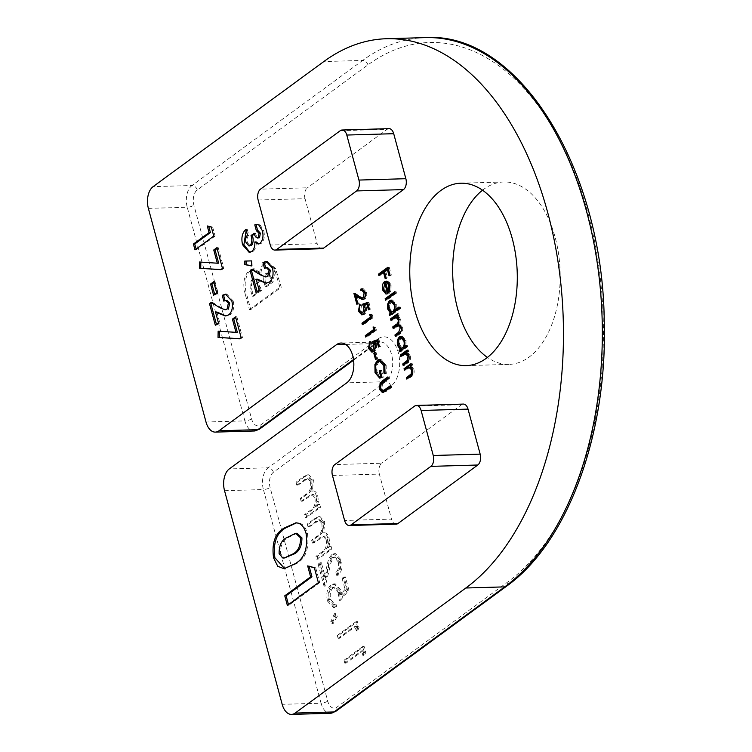 <?xml version="1.0" encoding="UTF-8"?>
<svg xmlns="http://www.w3.org/2000/svg" width="752" height="752" viewBox="0 0 752 752"><rect width="100%" height="100%" fill="white"/><g stroke="black" fill="none" stroke-linecap="round" stroke-linejoin="round"><path stroke-width="0.56" stroke-dasharray="3.76 2.82" d="M258.133 200.032L305.039 198.669L317.184 243.686L270.278 245.049M305.039 198.669A8.291 4.888 88.3 0 1 307.418 187.793L260.502 189.147M340.308 130.669L387.214 129.316L307.418 187.793M387.214 129.316A8.291 4.888 88.3 0 1 389.028 128.648M321.856 248.724A8.291 4.888 88.3 0 1 317.184 243.686M332.45 475.461L379.356 474.098L391.501 519.115L344.595 520.469M379.356 474.098A8.291 4.888 88.3 0 1 381.734 463.213L334.819 464.576M414.615 406.099L461.531 404.736L381.734 463.213M461.531 404.736A8.291 4.888 88.3 0 1 463.345 404.078M396.172 524.153A8.291 4.888 88.3 0 1 391.501 519.115M306.036 514.443L306.816 517.338L320.531 507.29L319.75 504.395L317.363 506.143L318.406 501.452L317.795 496.076C316.667 492.325 314.881 490.633 312.456 490.99L313.424 479.908L308.79 474.803L304.748 476.702L297.313 482.145L298.102 485.04L308.752 477.934L311.883 481.647C312.663 488.17 311.037 492.419 307.013 494.384L301.674 498.294L302.454 501.189L313.095 494.158L316.244 497.815C317.053 504.047 315.577 508.183 311.798 510.213L306.036 514.443L304.692 514.481L305.472 517.385L306.816 517.338M305.472 517.385L319.186 507.327L318.406 504.432L316.019 506.181L317.071 501.49L316.451 496.113C315.323 492.363 313.546 490.671 311.112 491.028L313.048 490.953L311.112 491.028L312.089 479.945L313.424 479.908M317.316 556.264L318.096 559.168L331.811 549.11L331.03 546.215L328.643 547.964L329.696 543.273L329.075 537.896C327.947 534.146 326.171 532.454 323.736 532.82L324.714 521.728L320.079 516.624L316.028 518.523L308.602 523.965L309.382 526.87L320.032 519.754L323.163 523.467C323.943 529.991 322.326 534.24 318.293 536.204L312.954 540.115L313.744 543.019L324.375 535.979L327.524 539.635C328.333 545.877 326.857 550.003 323.087 552.034L317.316 556.264L315.972 556.301L316.761 559.206L318.096 559.168M316.761 559.206L330.476 549.157L329.686 546.253L327.308 548.001L328.351 543.311L327.731 537.943C326.612 534.183 324.826 532.491 322.392 532.858L324.338 532.773L322.392 532.858L323.369 521.766L324.714 521.728M333.85 557.542L335.336 556.988L339.547 561.763C340.562 566.463 339.791 570.016 337.234 572.422L338.015 575.318C341.681 571.99 342.827 566.952 341.436 560.202L335.542 553.66L333.221 554.534C330.711 557.138 329.056 560.964 328.248 566.002L325.419 577.752L321.367 562.722L319.44 564.132L325.362 586.081L329.752 567.863C330.401 563.436 331.764 559.996 333.85 557.542L332.516 557.58L333.991 557.025L338.203 561.8L339.547 561.763M340.44 600.322L348.928 590.132L345.356 576.878L343.429 578.288L346.399 589.277L341.934 594.635L341.267 590.564L335.213 583.815L332.384 584.896C328.427 588.412 327.233 593.779 328.812 601.008L334.828 607.494L336.764 606.986L335.984 604.082L334.922 604.298L330.692 599.429C329.602 594.221 330.448 590.32 333.239 587.744L335.035 587.058L339.481 592.501L340.44 600.322L339.105 600.359L347.593 590.17L348.928 590.132M332.093 621.697L333.221 623.464L337.46 615.973L335.824 613.623L332.093 621.697L330.748 621.735L331.886 623.502L333.221 623.464M356.279 625.908L357.623 630.881L359.033 627.572L357.426 621.603L338.654 635.355L339.434 638.251L356.279 625.908L354.944 625.955L356.279 630.919L357.623 630.881M362.981 650.753L364.325 655.725L365.735 652.416L364.128 646.447L345.356 660.2L346.146 663.104L362.981 650.753L361.646 650.8L362.981 655.763L364.325 655.725M482.558 190.181A91.246 53.721 88.3 0 1 503.784 181.975A91.246 53.721 88.3 0 1 560.127 271.613A91.246 53.721 88.3 0 1 509.076 364.382A91.246 53.721 88.3 0 1 487.409 357.416M250.698 270.165C245.039 275.993 243.733 284.218 246.778 294.85L250.764 309.608L281.257 287.264L275.561 268.549L268.379 262.316L265.315 263.482C262.871 265.409 261.395 268.661 260.906 273.239L254.336 268.746L249.354 270.203C243.695 276.031 242.388 284.256 245.443 294.887L246.778 294.85M362.981 655.763L364.4 652.463L365.735 652.416M364.4 652.463L362.784 646.485L364.128 646.447M362.784 646.485L344.021 660.237L345.356 660.2M344.021 660.237L344.801 663.142L346.146 663.104M344.801 663.142L361.646 650.8M356.279 630.919L357.698 627.61L359.033 627.572M357.698 627.61L356.081 621.641L357.426 621.603M356.081 621.641L337.319 635.393L338.654 635.355M337.319 635.393L338.099 638.298L339.434 638.251M338.099 638.298L354.944 625.955M331.886 623.502L336.125 616.01L337.46 615.973M336.125 616.01L334.49 613.66L335.824 613.623M334.49 613.66L330.748 621.735M347.593 590.17L344.021 576.925L345.356 576.878M344.021 576.925L342.094 578.335L343.429 578.288M342.094 578.335L345.055 589.314L346.399 589.277M345.055 589.314L340.59 594.672L341.934 594.635M340.59 594.672L339.932 590.602L341.267 590.564M339.932 590.602L333.869 583.853L331.049 584.934L332.384 584.896M331.049 584.934C327.082 588.449 325.889 593.817 327.468 601.045L328.812 601.008M327.468 601.045L333.484 607.531L336.764 606.986M335.42 607.024L334.64 604.129L335.984 604.082M334.64 604.129L333.578 604.335L329.348 599.466L330.692 599.429M329.348 599.466C328.257 594.259 329.103 590.358 331.895 587.782L333.239 587.744M331.895 587.782L333.691 587.096L338.146 592.538L339.481 592.501M338.146 592.538L339.105 600.359M338.203 561.8C339.218 566.5 338.447 570.054 335.9 572.46L337.234 572.422M335.9 572.46L336.68 575.355L338.015 575.318M336.68 575.355C340.346 572.028 341.483 566.989 340.092 560.24L341.436 560.202M340.092 560.24L334.198 553.698L331.876 554.572L333.221 554.534M331.876 554.572C329.376 557.176 327.722 561.001 326.913 566.04L324.074 577.79L325.419 577.752M324.074 577.79L320.023 562.759L321.367 562.722M320.023 562.759L318.096 564.169L319.44 564.132M318.096 564.169L324.018 586.118L325.362 586.081M324.018 586.118L328.408 567.901L329.752 567.863M328.408 567.901C329.056 563.474 330.429 560.033 332.516 557.58M330.476 549.157L331.811 549.11M329.686 546.253L331.03 546.215M327.308 548.001L328.643 547.964M328.351 543.311L329.696 543.273M327.731 537.943L329.075 537.896M323.369 521.766L318.735 516.662L314.693 518.56L307.258 524.003L308.602 523.965M307.258 524.003L308.047 526.908L309.382 526.87M308.047 526.908L318.698 519.792L321.828 523.505L323.163 523.467M321.828 523.505C322.608 530.028 320.982 534.277 316.949 536.251L311.619 540.152L312.954 540.115M311.619 540.152L312.4 543.057L313.744 543.019M312.4 543.057L323.04 536.026L326.189 539.682L327.524 539.635M326.189 539.682C326.998 545.914 325.513 550.041 321.743 552.081L315.972 556.301M319.186 507.327L320.531 507.29M318.406 504.432L319.75 504.395M316.019 506.181L317.363 506.143M317.071 501.49L318.406 501.452M316.451 496.113L317.795 496.076M312.089 479.945L307.455 474.841L303.404 476.74L295.978 482.182L297.313 482.145M295.978 482.182L296.758 485.087L298.102 485.04M296.758 485.087L307.408 477.971L310.538 481.684L311.883 481.647M310.538 481.684C311.319 488.208 309.702 492.457 305.669 494.421L300.33 498.332L301.674 498.294M300.33 498.332L301.12 501.236L302.454 501.189M301.12 501.236L311.751 494.196L314.9 497.852L316.244 497.815M314.9 497.852C315.708 504.084 314.233 508.22 310.463 510.251L304.692 514.481M257.673 230.61L256.338 230.667M257.363 224.397L260.089 224.886L258.754 224.923M260.089 224.886L263.764 230.742L262.42 230.779M263.764 230.742C265.005 236.269 264.178 240.48 261.273 243.366L259.938 243.413M261.273 243.366L258.838 243.958M256.178 241.928C256.413 246.383 255.342 249.551 252.992 251.431L251.647 251.469M252.992 251.431L249.861 252.315M246.177 230.394L247.248 229.351L245.904 229.388M247.248 229.351L248.809 235.141L247.474 235.188M248.809 235.141C247.126 236.908 246.637 239.371 247.342 242.529L246.007 242.567M247.342 242.529L250.388 246.017M254.411 234.022L255.501 233.223L254.157 233.261M255.501 233.223C256.272 236.56 257.607 238.064 259.496 237.726M251.647 260.888L244.776 261.076M252.992 260.85L252.86 265.907L251.516 265.945M252.86 265.907L251.525 265.635M267.646 267.627L264.488 268.342M265.832 268.304L265.682 267.768M266.875 261.405L267.543 261.339L273.86 268.163L272.515 268.21M273.86 268.163C275.166 274.283 274.16 278.889 270.852 281.981L269.507 282.019M270.852 281.981L266.678 283.128M257.532 279.218L260.465 290.084L259.13 290.131M260.465 290.084L257.334 292.378L256 292.415M257.334 292.378L257.128 291.588M252.597 270.062L253.236 269.592L251.892 269.639M253.236 269.592L261.724 274.828L267.139 276.971M208.736 226.38L207.27 225.957M208.614 225.92L212.675 227.085L211.331 227.123M212.675 227.085L215.091 236.053L213.756 236.09M215.091 236.053L196.328 249.805L194.984 249.843M196.328 249.805L196.112 249.015M217.093 248.47L218.221 247.643L216.877 247.681M218.221 247.643L223.805 268.351L222.47 268.389M223.805 268.351L222.056 269.63L220.721 269.667M222.056 269.63L220.881 269.554M200.831 262.1L199.487 262.006M200.831 261.969L218.663 263.162M213.897 282.555L215.025 281.727L213.681 281.765M215.025 281.727L218.042 292.904L216.698 292.942M218.042 292.904L214.912 295.198L213.577 295.235M214.912 295.198L214.705 294.408M226.972 300.415L223.805 301.129M225.149 301.091L224.998 300.546M226.202 294.192L226.869 294.126L233.186 300.95L231.842 300.988M233.186 300.95C234.483 307.07 233.487 311.676 230.168 314.768L228.824 314.806M230.168 314.768L225.995 315.906M216.858 312.005L219.791 322.871L218.447 322.909M219.791 322.871L216.661 325.165L215.316 325.202M216.661 325.165L216.444 324.375M211.914 302.849L212.553 302.379L211.218 302.426M212.553 302.379L221.05 307.615L226.455 309.758M235.752 317.626L236.88 316.799L235.536 316.836M236.88 316.799L242.464 337.498L241.129 337.535M242.464 337.498L240.715 338.785L239.38 338.823M240.715 338.785L239.54 338.701M219.49 331.247L218.146 331.162M219.49 331.115L237.322 332.309M245.443 294.887L249.42 309.645L250.764 309.608M249.42 309.645L279.923 287.302L281.257 287.264M279.923 287.302L274.217 268.586L275.561 268.549M274.217 268.586L267.035 262.354L263.98 263.52L265.315 263.482M263.98 263.52C261.527 265.447 260.06 268.699 259.572 273.277L260.906 273.239M259.572 273.277L252.992 268.784L249.354 270.203M252.108 279.471L253.762 278.851L259.572 288.232L260.173 290.488L252.352 296.213L251.619 293.506C249.457 287.903 249.617 283.222 252.108 279.471L255.107 278.813L260.906 288.195L261.517 290.451L253.697 296.175L252.963 293.468C250.801 287.866 250.961 283.184 253.452 279.434M265.785 273.474L267.035 272.985L271.105 278.936L271.904 281.887L265.259 286.756L264.582 284.256C263.115 279.725 263.51 276.134 265.785 273.474L268.37 272.948L272.45 278.898L273.249 281.85L266.593 286.719L265.926 284.218C264.45 279.688 264.854 276.097 267.129 273.437M271.904 281.887L273.249 281.85M265.259 286.756L266.593 286.719M259.572 288.232L260.906 288.195M260.173 290.488L261.517 290.451M252.352 296.213L253.697 296.175M296.514 522.837L298.215 523.138M299.559 523.091C303.235 524.313 305.857 527.81 307.446 533.6L306.111 533.638M307.446 533.6C309.326 548.828 305.528 558.915 296.062 563.868L294.718 563.906M296.062 563.868L284.735 568.672M297.031 533.234L288.505 537.426C283.034 539.842 280.346 545.256 280.458 553.66L284.171 557.956L285.356 558.069M284.171 557.956L282.827 557.993M280.458 553.66L279.114 553.698M288.505 537.426L287.161 537.464M309.128 566.322L307.662 565.908M309.006 565.861L315.718 567.798L314.383 567.835M315.718 567.798L319.722 582.612L318.378 582.659M319.722 582.612L288.683 605.36L287.349 605.398M288.683 605.36L288.477 604.57M388.098 268.032L389.226 267.204L387.882 267.242M389.226 267.204L391.35 275.072L390.006 275.11M391.35 275.072L389.047 275.815M390.382 275.777L388.455 269.366M388.652 269.366L385.767 271.481L384.422 271.519M385.767 271.481L387.496 277.892L386.152 277.939M387.496 277.892L385.193 278.644M386.537 278.597L384.601 272.186M384.798 272.186L380.23 275.533L378.886 275.57M380.23 275.533L380.014 274.743M388.455 291.616L386.161 283.09L384.798 289.247L383.454 289.285M384.798 289.247L387.412 292.537L386.067 292.575M387.412 292.537L387.365 294.107L386.03 294.145M387.365 294.107L386.039 293.581M384.535 291.579L383.699 290.056M383.999 290.046L384.404 283.513M386.772 281.079L387.242 281.239M388.587 281.201L391.106 284.876L389.771 284.923M391.106 284.876L391.04 290.62L389.705 290.657M391.04 290.62L389.01 293.647L387.665 293.694M389.01 293.647L388.728 292.622M387.506 282.573L389.461 291.588L390.288 285.572L388.822 283.006M387.045 282.63L385.701 282.667M394.988 292.5L396.107 291.673L394.772 291.71M396.107 291.673L396.501 293.12L395.167 293.158M396.501 293.12L386.876 300.17L385.541 300.208M386.876 300.17L386.669 299.381M399.115 307.812L400.243 306.995L398.908 307.032M400.243 306.995L400.637 308.442L399.293 308.48M400.637 308.442L391.012 315.492L389.668 315.53M391.012 315.492L390.796 314.703M389.884 311.14L388.878 309.316M389.198 309.307L389.536 302.661M391.858 300.133L392.525 300.01L396.313 304.156L394.969 304.193M396.313 304.156L396.154 309.993M392.563 301.608L391.491 302.003C389.912 303.526 389.442 305.773 390.053 308.743L392.892 311.977M395.204 310.021L395.477 304.795L394.349 302.511M390.053 308.743L388.718 308.781M391.491 302.003L390.147 302.041M397.639 314.609L398.767 313.781L397.423 313.819M398.767 313.781L399.152 315.229L397.817 315.267M399.152 315.229L396.624 316.141M397.958 316.103L399.368 317.034L398.024 317.071M399.368 317.034L400.374 319.215L399.03 319.252M400.374 319.215L399.726 324.178L398.391 324.215M399.726 324.178L402.555 327.299L401.211 327.336M402.555 327.299C403.044 330.495 402.32 332.619 400.365 333.681L396.652 336.407L395.317 336.445M396.652 336.407L396.445 335.618M401.098 331.265L401.295 327.675M401.643 327.656L400.496 325.691M399.378 325.268L394.471 328.333L393.136 328.37M394.471 328.333L394.264 327.543M398.955 323.125L399.115 319.581M399.462 319.572L398.447 317.739M397.197 317.194L392.3 320.258L390.955 320.296M392.3 320.258L392.083 319.468M406.127 346.08L407.255 345.253L405.911 345.29M407.255 345.253L407.65 346.7L406.306 346.738M407.65 346.7L400.788 351.729L399.444 351.767M400.788 351.729L400.572 350.94M399.66 347.368L398.654 345.553M398.974 345.544L399.312 338.889M401.634 336.37L402.301 336.238L406.089 340.383L404.745 340.43M406.089 340.383L405.986 346.183M402.339 337.845L401.267 338.231C399.688 339.763 399.218 342.01 399.829 344.98L402.668 348.204M404.999 346.211L405.253 341.023L404.125 338.738M399.829 344.98L398.494 345.018M401.267 338.231L399.923 338.268M407.415 350.836L408.543 350.009L407.199 350.047M408.543 350.009L408.928 351.466L407.593 351.504M408.928 351.466L406.353 352.406M407.697 352.368L410.263 355.865L408.919 355.903M410.263 355.865C410.836 359.334 410.075 361.656 407.979 362.821L404.473 365.387L403.138 365.425M404.473 365.387L404.266 364.598M408.815 360.274L409.003 356.241M409.351 356.232L408.223 354.154M406.785 353.496L405.112 353.581M406.456 353.543L402.076 356.486L400.731 356.523M402.076 356.486L401.859 355.696M411.1 364.504L412.228 363.677L410.883 363.714M412.228 363.677L412.613 365.124L411.278 365.162M412.613 365.124L410.037 366.074M411.382 366.036L413.948 369.533L412.613 369.57M413.948 369.533C414.521 373.001 413.76 375.323 411.664 376.489L408.167 379.055L406.823 379.093M408.167 379.055L407.951 378.265M412.5 373.932L412.688 369.899M413.036 369.89L411.917 367.813M410.47 367.164L408.797 367.249M410.141 367.211L405.76 370.153L404.416 370.191M405.76 370.153L405.544 369.364M364.523 297.707L365.265 292.81M365.481 292.81L364.814 291.268M363.282 290.347L360.969 290.695M362.605 288.843L363.272 288.712L366.468 292.18L365.124 292.218M366.468 292.18C367.136 295.254 366.647 297.557 364.993 299.099L363.648 299.136M364.993 299.099L363.075 299.456M357.144 296.1L359.174 303.611L357.83 303.648M359.174 303.611L356.871 304.353M358.215 304.316L356.006 296.128M355.527 294.37L355.254 293.346L353.91 293.383M355.254 293.346L360.828 296.758L359.484 296.796M360.828 296.758L363.62 298.036M367.7 302.84L368.941 302.407L367.596 302.445M368.941 302.407L370.727 309.034L369.382 309.072M370.727 309.034L368.424 309.777M369.758 309.739L368.085 304.25M368.283 304.25L364.241 305.227M365.575 305.18L366.271 306.957L364.936 306.995M366.271 306.957C366.976 310.275 366.403 312.719 364.57 314.289L363.235 314.327M364.57 314.289L362.445 314.75M360.067 312.052L359.578 311.084M359.747 311.074L360.001 305.848M360.095 305.622L361.063 304.212L359.729 304.25M361.063 304.212L361.458 305.66L360.114 305.697M361.458 305.66L360.734 310.454L359.39 310.491M360.734 310.454L363.225 313.189M364.222 312.813L365.03 307.399M365.237 307.399L364.353 305.18M371.554 317.109L371.046 314.505L369.702 314.543M371.046 314.505L372.268 314.74L370.924 314.778M372.268 314.74L373.067 317.729L371.732 317.767M373.067 317.729L363.686 324.61L362.342 324.648M363.686 324.61L363.47 323.821M374.9 329.526L374.402 326.923L373.058 326.96M374.402 326.923L375.615 327.167L374.28 327.205M375.615 327.167L376.423 330.156L375.079 330.194M376.423 330.156L367.042 337.028L365.698 337.065M367.042 337.028L366.826 336.238M377.758 340.101L378.989 339.678L377.654 339.716M378.989 339.678L380.775 346.305L379.44 346.343M380.775 346.305L378.482 347.048M379.816 347.01L378.143 341.521M378.331 341.511L374.289 342.489M375.633 342.451L376.329 344.219L374.985 344.256M376.329 344.219C377.025 347.546 376.461 349.99 374.628 351.551L373.293 351.588M374.628 351.551L372.494 352.011M370.116 349.323L369.636 348.345M369.805 348.345L370.059 343.109M370.153 342.893L371.121 341.474L369.777 341.511M371.121 341.474L371.516 342.921L370.172 342.968M371.516 342.921L370.792 347.725L369.448 347.762M370.792 347.725L373.283 350.46M374.27 350.075L375.088 344.67M375.295 344.66L374.411 342.451M375.135 353.167L376.103 352.462L377.777 358.666L376.818 359.371L374.938 353.167M376.103 352.462L374.759 352.5M377.777 358.666L376.432 358.704M376.818 359.371L375.474 359.409M380.249 359.428L380.935 359.334L386.161 365.162L384.817 365.199M386.161 365.162L386.274 373.772L384.93 373.81M386.274 373.772L385.08 373.03M385.25 373.03L384.968 365.829M385.184 365.82L384.234 363.47M380.832 360.96L377.974 361.552M379.309 361.515C376.94 363.987 376.291 367.521 377.363 372.108L376.028 372.146M377.363 372.108C378.331 375.521 379.863 376.949 381.988 376.414L381.79 376.423M381.809 376.479L380.343 371.037M380.54 371.027L381.499 370.322L380.155 370.36M381.499 370.322L383.341 377.156L381.997 377.194M383.341 377.156L380.352 378.002M377.072 374.731L376.188 372.691M376.367 372.682L376.113 364.391M376.254 364.382L376.733 363.009M387.919 377.767L389.047 376.94L387.703 376.978M389.047 376.94L389.442 378.397L388.098 378.435M389.442 378.397L382.589 383.492L381.245 383.529M382.589 383.492L381.8 388.549L380.465 388.587M381.8 388.549L384.328 390.871M390.326 386.669L391.454 385.842L390.109 385.889M391.454 385.842L391.839 387.299L390.504 387.336M391.839 387.299L386.171 391.444L383.144 392.45M381.048 389.94L380.728 389.339M380.86 389.329L380.926 383.905M378.134 338.87A25.718 15.143 -91.7 0 1 398.259 352.444A25.718 15.143 -91.7 0 1 390.89 386.171L273.408 472.265A11.609 6.834 -91.7 0 0 270.09 487.493L327.731 701.118A11.609 6.834 -91.7 0 0 336.811 707.256L507.497 582.17A281.192 165.572 88.3 0 0 587.998 213.399A281.192 165.572 88.3 0 0 367.925 64.888L197.24 189.965A11.609 6.834 -91.7 0 0 193.913 205.202L251.563 418.826A11.609 6.834 -91.7 0 0 260.643 424.965L378.134 338.87A4.973 3.732 -126.2 0 1 377.053 342.997A4.973 3.732 -126.2 0 1 375.342 343.561A20.736 12.211 88.3 0 1 379.892 341.906A20.736 12.211 88.3 0 1 392.356 358.319A20.736 12.211 88.3 0 1 385.635 381.706L268.154 467.8L229.285 468.928M425.388 37.6A286.174 168.504 -91.7 0 0 362.671 60.433L323.802 61.561M224.538 490.689L263.407 489.561L321.048 703.186L282.179 704.314M390.89 386.171A4.973 3.732 53.8 0 0 385.635 381.706L346.766 382.834M353.506 359.569L375.342 343.561L345.657 344.425M148.37 208.389L187.239 207.261L244.879 420.894L206.01 422.022M367.925 64.888A4.973 3.732 -126.2 0 0 362.671 60.433L191.986 185.509L153.117 186.637M326.913 566.04L328.248 566.002M314.693 518.56L316.028 518.523M315.483 521.456L316.818 521.418M316.949 536.251L318.293 536.204M319.374 537.943L320.719 537.906M321.743 552.081L323.087 552.034M303.404 476.74L304.748 476.702M304.193 479.635L305.538 479.597M305.669 494.421L307.013 494.384M308.085 496.123L309.429 496.085M310.463 510.251L311.798 510.213M261.724 274.828L260.389 274.865M221.05 307.615L219.706 307.653M335.74 711.383A4.973 3.732 53.8 0 0 336.811 707.256M506.416 586.306A4.973 3.732 53.8 0 0 507.497 582.17M273.408 472.265A4.973 3.732 53.8 0 0 268.154 467.8A16.591 9.767 88.3 0 0 263.407 489.561A4.973 1.513 164.9 0 0 270.09 487.493M327.731 701.118A4.973 1.513 -15.1 0 1 321.048 703.186A16.591 9.767 88.3 0 0 330.391 713.272M197.24 189.965A4.973 3.732 53.8 0 0 191.986 185.509A16.591 9.767 88.3 0 0 187.239 207.261A4.973 1.513 164.9 0 0 193.913 205.202M251.563 418.826A4.973 1.513 -15.1 0 1 244.879 420.894A16.591 9.767 88.3 0 0 254.223 430.981M259.572 429.091A4.973 3.732 53.8 0 0 260.643 424.965M277.648 278.889L278.992 278.851M271.105 278.936L272.45 278.898M264.582 284.256L265.926 284.218M251.619 293.506L252.963 293.468M400.365 333.681L399.03 333.719M397.141 326.377L395.806 326.415M395.185 318.143L393.841 318.181M407.979 362.821L406.635 362.859M404.548 354.671L403.213 354.709M411.664 376.489L410.319 376.526M408.242 368.339L406.898 368.377M383.821 382.514L382.477 382.552M386.171 391.444L384.836 391.491M353.581 360.189L377.053 342.997L379.892 341.906L341.023 343.034M503.784 181.975L460.891 183.215M509.076 364.382L466.184 365.622M335.213 583.815L333.869 583.853M334.828 607.494L333.484 607.531M334.922 604.298L333.578 604.335M335.035 587.058L333.691 587.096M335.542 553.66L334.198 553.698M335.336 556.988L333.991 557.025M320.079 516.624L318.735 516.662M320.032 519.754L318.698 519.792M324.375 535.979L323.04 536.026M308.79 474.803L307.455 474.841M308.752 477.934L307.408 477.971M313.095 494.158L311.751 494.196M256.695 224.35L258.03 224.312M258.162 244.062L259.496 244.024M249.185 252.399L250.529 252.362M266.208 261.376L267.543 261.339M266.001 283.175L267.345 283.137M225.525 294.164L226.869 294.126M225.327 315.962L226.662 315.925M268.379 262.316L267.035 262.354M254.336 268.746L252.992 268.784M268.37 272.948L267.035 272.985M255.107 278.813L253.762 278.851M284.04 568.719L285.375 568.681M295.874 522.828L297.219 522.79M386.105 280.994L387.44 280.957M391.181 300.048L392.525 300.01M400.957 336.276L402.301 336.238M361.938 288.749L363.272 288.712M362.408 299.597L363.752 299.559M361.778 314.872L363.122 314.825M371.836 352.133L373.171 352.096M379.675 378.106L381.02 378.059M379.591 359.371L380.935 359.334M382.439 392.591L383.774 392.553"/><path stroke-width="1.13" d="M384.817 365.199L384.93 373.81L383.915 373.067L383.84 365.857L379.497 360.998L377.974 361.552C375.596 364.024 374.947 367.559 376.028 372.146C376.987 375.558 378.529 376.996 380.644 376.451L379.196 371.065L380.155 370.36L381.997 377.194L379.675 378.106L375.032 372.719L374.919 364.429L377.542 360.123L379.591 359.371L384.817 365.199M381.809 376.479L379.779 376.658L381.79 376.423M377.654 339.716L379.44 346.343L378.482 347.048L376.996 341.549L374.289 342.489L374.985 344.256C375.69 347.584 375.116 350.028 373.293 351.588L371.836 352.133L368.461 348.383L369.777 341.511L370.172 342.968L369.448 347.762L371.939 350.498L372.936 350.112L373.951 344.698L372.513 341.493L377.654 339.716M369.702 314.543L370.924 314.778L371.732 317.767L362.342 324.648L361.956 323.2L370.379 317.024L369.702 314.543M364.137 292.848L361.947 290.385L360.969 290.695L360.575 289.238L361.938 288.749L365.124 292.218C365.801 295.292 365.312 297.595 363.648 299.136L362.408 299.597L355.809 296.138L357.83 303.648L356.871 304.353L353.91 293.383L362.285 298.074L363.188 297.745L364.137 292.848L365.265 292.81M400.346 355.076L407.199 350.047L407.593 351.504L406.353 352.406L408.919 355.903C409.492 359.371 408.731 361.693 406.635 362.859L403.138 365.425L402.743 363.977L407.481 360.302L408.007 356.269L405.112 353.581L400.731 356.523L400.346 355.076L401.681 355.038L407.415 350.836M408.223 354.154L405.112 353.581M390.57 318.848L397.423 313.819L397.817 315.267L396.624 316.141L398.024 317.071L399.03 319.252L398.391 324.215L401.211 327.336C401.7 330.532 400.976 332.657 399.03 333.719L395.317 336.445L394.922 334.997L398.645 332.271L400.299 327.703L398.034 325.306L393.136 328.37L392.741 326.923L396.229 324.366C397.817 323.68 398.447 322.1 398.118 319.619L395.853 317.231L390.955 320.296L390.57 318.848L391.905 318.801L397.639 314.609M385.146 298.76L394.772 291.71L395.167 293.158L385.541 300.208L385.146 298.76L386.49 298.723L394.988 292.5M378.5 274.123L387.882 267.242L390.006 275.11L389.047 275.815L387.308 269.404L384.422 271.519L386.152 277.939L385.193 278.644L383.464 272.224L378.886 275.57L378.5 274.123L379.835 274.085L388.098 268.032M298.215 523.138C301.89 524.351 304.522 527.848 306.111 533.638C307.991 548.866 304.193 558.952 294.718 563.906L284.04 568.719L277.742 566.265L273.559 557.824C271.575 542.775 275.27 532.773 284.641 527.829L295.874 522.828L298.215 523.138M228.382 303.131L225.628 300.452L223.805 301.129L222.244 295.329L225.525 294.164L231.842 300.988C233.148 307.107 232.142 311.713 228.824 314.806L225.327 315.962L215.514 312.042L218.447 322.909L215.316 325.202L209.507 303.676L211.218 302.426L219.706 307.653L225.121 309.796L227.029 309.185L228.382 303.131L229.727 303.094L226.972 300.415L225.628 300.452M213.756 249.974L216.877 247.681L222.47 268.389L220.721 269.667L199.374 268.248L199.487 262.006L217.319 263.2L213.756 249.974L215.091 249.937L217.093 248.47M269.066 270.344L266.311 267.665L264.488 268.342L262.927 262.542L266.208 261.376L272.515 268.21C273.822 274.32 272.816 278.926 269.507 282.019L266.001 283.175L256.197 279.255L259.13 290.131L256 292.415L250.19 270.889L251.892 269.639L260.389 274.865L265.794 277.009L267.703 276.398L269.066 270.344L270.4 270.306L267.646 267.627L266.311 267.665M259.045 233.214L256.338 230.667L254.778 224.876L256.695 224.35L258.754 224.923L262.42 230.779C263.67 236.307 262.833 240.518 259.938 243.413L258.162 244.062L254.834 241.965C255.069 246.421 254.007 249.589 251.647 251.469L249.185 252.399L242.548 244.72C241.054 237.905 242.172 232.791 245.904 229.388L247.474 235.188C245.782 236.946 245.293 239.409 246.007 242.567L249.044 246.054L250.115 245.641C252.014 243.009 252.315 239.644 251.027 235.555L254.157 233.261C254.928 236.598 256.263 238.102 258.152 237.773L259.045 233.214L260.38 233.176L257.983 230.601L256.338 230.667M259.496 237.726L257.457 238.027L259.496 237.726L260.38 233.176M342.122 130.011L389.028 128.648A8.291 4.888 88.3 0 1 393.71 133.696L346.794 135.05A8.291 4.888 -91.7 0 0 342.122 130.011A8.291 4.888 -91.7 0 0 340.308 130.669L260.502 189.147A8.291 4.888 -91.7 0 0 258.133 200.032L270.278 245.049A8.291 4.888 -91.7 0 0 274.95 250.087A8.291 4.888 -91.7 0 0 276.764 249.429L356.57 190.942A8.291 4.888 -91.7 0 0 358.939 180.066L346.794 135.05M358.939 180.066L405.854 178.703L393.71 133.696M405.854 178.703A8.291 4.888 88.3 0 1 403.476 189.589L356.57 190.942M276.764 249.429L323.68 248.066L403.476 189.589M323.68 248.066A8.291 4.888 88.3 0 1 321.856 248.724L274.95 250.087M215.354 432.109A16.591 9.767 -91.7 0 0 218.992 430.783L257.861 429.655A16.591 9.767 88.3 0 1 254.223 430.981L215.354 432.109A16.591 9.767 -91.7 0 1 206.01 422.022L148.37 208.389A16.591 9.767 -91.7 0 1 153.117 186.637L323.802 61.561A286.174 168.504 88.3 0 1 386.519 38.728A286.174 168.504 88.3 0 1 558.539 265.183A286.174 168.504 88.3 0 1 465.845 587.998L295.16 713.075L334.029 711.947L504.714 586.87L465.845 587.998M506.416 586.306C567.788 542.737 607.607 433.735 604.241 321.442C602.888 168.26 518.485 31.387 425.388 37.6A286.174 168.504 -91.7 0 1 597.408 264.055A286.174 168.504 -91.7 0 1 504.714 586.87A4.973 3.732 53.8 0 0 506.416 586.306L335.74 711.383A4.973 3.732 53.8 0 1 334.029 711.947A16.591 9.767 88.3 0 1 330.391 713.272L291.522 714.4A16.591 9.767 -91.7 0 1 282.179 704.314L224.538 490.689A16.591 9.767 -91.7 0 1 229.285 468.928L346.766 382.834A20.736 12.211 -91.7 0 0 353.487 359.447A20.736 12.211 -91.7 0 0 341.023 343.034A20.736 12.211 -91.7 0 0 336.473 344.689L218.992 430.783M291.522 714.4A16.591 9.767 -91.7 0 0 295.16 713.075M414.775 310.153A91.246 53.721 88.3 0 1 460.891 183.215A91.246 53.721 88.3 0 1 517.235 272.863A91.246 53.721 88.3 0 1 466.184 365.622A91.246 53.721 88.3 0 1 414.775 310.153M416.439 405.441L463.345 404.078A8.291 4.888 88.3 0 1 468.026 409.116L421.111 410.479A8.291 4.888 -91.7 0 0 416.439 405.441A8.291 4.888 -91.7 0 0 414.615 406.099L334.819 464.576A8.291 4.888 -91.7 0 0 332.45 475.461L344.595 520.469A8.291 4.888 -91.7 0 0 349.266 525.516A8.291 4.888 -91.7 0 0 351.081 524.849L430.887 466.372A8.291 4.888 -91.7 0 0 433.255 455.496L421.111 410.479M433.255 455.496L480.171 454.133L468.026 409.116M480.171 454.133A8.291 4.888 88.3 0 1 477.793 465.009L430.887 466.372M351.081 524.849L397.996 523.495L477.793 465.009M397.996 523.495A8.291 4.888 88.3 0 1 396.172 524.153L349.266 525.516M244.776 261.076L251.647 260.888L251.516 265.945L244.738 264.582L244.776 261.076M207.27 225.957L211.331 227.123L213.756 236.09L194.984 249.843L193.424 244.043L209.056 232.584L207.27 225.957M210.56 284.059L213.681 281.765L216.698 292.942L213.577 295.235L210.56 284.059L211.895 284.021L213.897 282.555M232.415 319.13L235.536 316.836L241.129 337.535L239.38 338.823L218.033 337.394L218.146 331.162L235.978 332.356L232.415 319.13L233.75 319.092L235.752 317.626M307.662 565.908L314.383 567.835L318.378 582.659L287.349 605.398L284.764 595.81L310.623 576.859L307.662 565.908M383.454 289.285L386.067 292.575L386.03 294.145L382.665 290.084C381.847 286.268 382.495 283.429 384.592 281.558L387.242 281.239L389.771 284.923L389.705 290.657L387.665 293.694L384.817 283.128L383.454 289.285M398.908 307.032L399.293 308.48L389.668 315.53L389.282 314.082L390.467 313.217L387.863 309.354C387.045 305.453 387.684 302.53 389.771 300.584L391.181 300.048L394.969 304.193L394.809 310.031L398.908 307.032M405.911 345.29L406.306 346.738L399.444 351.767L399.058 350.319L400.243 349.445L397.639 345.582C396.821 341.681 397.46 338.757 399.547 336.811L400.957 336.276L404.745 340.43L404.642 346.221L405.911 345.29M404.031 368.743L410.883 363.714L411.278 365.162L410.037 366.074L412.613 369.57C413.177 373.039 412.416 375.361 410.319 376.526L406.823 379.093L406.428 377.645L411.175 373.97L411.701 369.928L408.797 367.249L404.416 370.191L404.031 368.743L405.366 368.706L411.1 364.504M411.917 367.813L408.797 367.249M367.596 302.445L369.382 309.072L368.424 309.777L366.938 304.287L364.241 305.227L364.936 306.995C365.632 310.322 365.068 312.766 363.235 314.327L361.778 314.872L358.403 311.112L359.729 304.25L359.39 310.491L361.881 313.227L362.878 312.851L363.902 307.436L362.455 304.231L367.596 302.445M373.058 326.96L374.28 327.205L375.079 330.194L365.698 337.065L365.303 335.618L373.725 329.451L373.058 326.96M373.8 353.205L374.759 352.5L376.432 358.704L375.474 359.409L373.8 353.205L374.938 353.167M382.044 381.132L387.703 376.978L388.098 378.435L381.245 383.529L380.465 388.587L382.984 390.908L390.109 385.889L390.504 387.336L384.836 391.491L382.439 392.591L379.525 389.367L380.136 382.871L387.919 377.767M383.652 390.89L382.636 390.955L384.328 390.871L390.326 386.669M487.409 357.416A91.246 53.721 88.3 0 1 457.658 308.912A91.246 53.721 88.3 0 1 482.558 190.181M257.673 230.61L256.112 224.829L254.778 224.876M256.112 224.829L257.363 224.397M258.838 243.958L256.178 241.928L254.834 241.965M249.861 252.315L243.892 244.682L242.548 244.72M243.892 244.682L246.177 230.394M249.044 246.054L250.115 245.641M251.459 245.603C253.349 242.971 253.659 239.606 252.371 235.517L251.027 235.555M252.371 235.517L254.411 234.022M251.525 265.635L244.738 264.582M246.083 264.544L246.12 261.038M265.682 267.768L264.262 262.504L262.927 262.542M264.262 262.504L266.875 261.405M266.678 283.128L257.532 279.218L256.197 279.255M257.128 291.588L251.525 270.852L250.19 270.889M251.525 270.852L252.597 270.062M265.794 277.009L267.703 276.398M269.047 276.36L270.4 270.306M196.112 249.015L194.759 244.005L193.424 244.043M194.759 244.005L210.4 232.547L209.056 232.584M210.4 232.547L208.736 226.38M220.881 269.554L199.374 268.248M200.718 268.21L200.831 262.1M215.091 249.937L218.663 263.162L217.319 263.2M214.705 294.408L211.895 284.021M224.998 300.546L223.588 295.292L222.244 295.329M223.588 295.292L226.202 294.192M225.995 315.906L216.858 312.005L215.514 312.042M216.444 324.375L210.851 303.629L209.507 303.676M210.851 303.629L211.914 302.849M225.121 309.796L227.029 309.185M228.364 309.147L229.727 303.094M239.54 338.701L218.033 337.394M219.377 337.357L219.49 331.247M233.75 319.092L237.322 332.309L235.978 332.356M284.735 568.672L274.894 557.787L273.559 557.824M274.894 557.787C272.92 542.728 276.614 532.736 285.976 527.791L284.641 527.829M285.976 527.791L296.514 522.837M284.012 558.106L293.477 554.28C299.052 551.865 301.872 546.403 301.937 537.915L297.031 533.234L295.696 533.271L287.161 537.464C281.69 539.88 279.011 545.294 279.114 553.698L282.827 557.993L284.012 558.106L292.133 554.318C297.707 551.902 300.527 546.45 300.603 537.953L295.696 533.271M293.477 554.28L292.133 554.318M301.937 537.915L300.603 537.953M288.477 604.57L286.098 595.772L284.764 595.81M286.098 595.772L311.958 576.822L310.623 576.859M311.958 576.822L309.128 566.322M388.455 269.366L387.308 269.404M384.601 272.186L383.464 272.224M380.014 274.743L379.835 274.085M386.039 293.581L384.535 291.579M383.699 290.056L382.665 290.084M384.404 283.513L385.926 281.521L384.592 281.558M385.926 281.521L386.772 281.079M388.728 292.622L388.455 291.616M385.823 283.1L384.817 283.128M389.216 283.382L387.045 282.63M385.701 282.667L388.117 291.626L388.944 285.61L387.487 283.043L385.701 282.667L387.506 282.573M389.348 291.588L388.117 291.626M388.822 283.006L387.487 283.043M389.931 285.581L388.944 285.61M386.669 299.381L386.49 298.723M390.796 314.703L390.617 314.045L389.282 314.082M390.617 314.045L391.811 313.17L390.467 313.217M391.811 313.17L389.884 311.14M388.878 309.316L387.863 309.354M389.536 302.661L391.106 300.546L389.771 300.584M391.106 300.546L391.858 300.133M399.115 307.812L396.154 309.993L394.809 310.031M394.039 311.544L392.694 311.582C394.311 310.087 394.791 307.831 394.133 304.833L391.228 301.646L390.147 302.041C388.577 303.564 388.098 305.81 388.718 308.781L391.557 312.014L394.039 311.544L395.204 310.021M394.349 302.511L391.228 301.646M395.11 304.804L394.133 304.833M391.557 312.014L392.694 311.582M396.445 335.618L396.266 334.95L394.922 334.997M396.266 334.95L401.098 331.265M401.295 327.675L400.299 327.703M400.496 325.691L398.034 325.306M394.264 327.543L394.086 326.876L392.741 326.923M394.086 326.876L398.955 323.125M399.115 319.581L398.118 319.619M398.447 317.739L395.853 317.231M392.083 319.468L391.905 318.801M400.572 350.94L400.393 350.272L399.058 350.319M400.393 350.272L401.587 349.407L400.243 349.445M401.587 349.407L399.66 347.368M398.654 345.553L397.639 345.582M399.312 338.889L400.882 336.774L399.547 336.811M400.882 336.774L401.634 336.37M406.127 346.08L404.642 346.221M403.815 347.772L402.47 347.809C404.087 346.315 404.567 344.068 403.909 341.06L401.004 337.883L399.923 338.268C398.353 339.801 397.874 342.047 398.494 345.018L401.333 348.242L403.815 347.772L404.999 346.211M404.125 338.738L401.004 337.883M404.896 341.032L403.909 341.06M401.333 348.242L402.47 347.809M404.266 364.598L404.087 363.94L402.743 363.977M404.087 363.94L408.825 360.264L407.481 360.302M409.003 356.241L408.007 356.269M401.859 355.696L401.681 355.038M407.951 378.265L407.772 377.607L406.428 377.645M407.772 377.607L412.51 373.923L411.175 373.97M412.688 369.899L411.701 369.928M405.544 369.364L405.366 368.706M364.814 291.268L361.947 290.385M362.229 290.375L361.919 289.2L360.575 289.238M361.919 289.2L362.605 288.843M363.075 299.456L357.144 296.1L355.809 296.138M356.006 296.128L355.527 294.37M362.285 298.074L363.188 297.745M368.085 304.25L366.938 304.287M362.445 314.75L360.067 312.052M359.578 311.084L358.403 311.112M361.881 313.227L362.878 312.851M364.222 312.813L364.739 312.296M365.03 307.399L363.902 307.436M364.353 305.18L363.799 304.193L362.455 304.231M363.799 304.193L367.7 302.84M363.47 323.821L363.291 323.153L361.956 323.2M363.291 323.153L371.554 317.109M371.516 316.987L370.379 317.024M366.826 336.238L366.647 335.58L365.303 335.618M366.647 335.58L374.9 329.526M374.872 329.414L373.725 329.451M378.143 341.521L376.996 341.549M372.494 352.011L370.116 349.323M369.636 348.345L368.461 348.383M371.939 350.498L372.936 350.112M374.27 350.075L374.797 349.567M375.088 344.67L373.951 344.698M374.411 342.451L373.857 341.455L372.513 341.493M373.857 341.455L377.758 340.101M385.08 373.03L383.915 373.067M384.968 365.829L383.84 365.857M384.234 363.47L380.832 360.96L379.497 360.998M380.343 371.037L379.196 371.065M380.352 378.002L377.072 374.731M376.188 372.691L375.032 372.719M376.113 364.391L374.919 364.429M376.733 363.009L378.886 360.086L377.542 360.123M378.886 360.086L380.249 359.428M383.144 392.45L381.048 389.94M380.728 389.339L379.525 389.367M380.926 383.905L381.48 382.834L380.136 382.871M381.48 382.834L383.379 381.095M345.657 344.425L336.473 344.689M353.581 360.189L259.572 429.091A4.973 3.732 53.8 0 1 257.861 429.655L353.506 359.569M260.69 280.947L259.346 280.985M220.007 313.734L218.672 313.772M399.979 332.234L398.645 332.271M397.573 324.328L396.229 324.366M407.311 361.58L405.967 361.618M410.996 375.239L409.652 375.276M360.744 298.3L359.4 298.337M385.823 389.968L384.488 390.006M425.388 37.6L386.519 38.728M335.74 711.383L330.391 713.272M259.572 429.091L254.223 430.981"/></g></svg>
